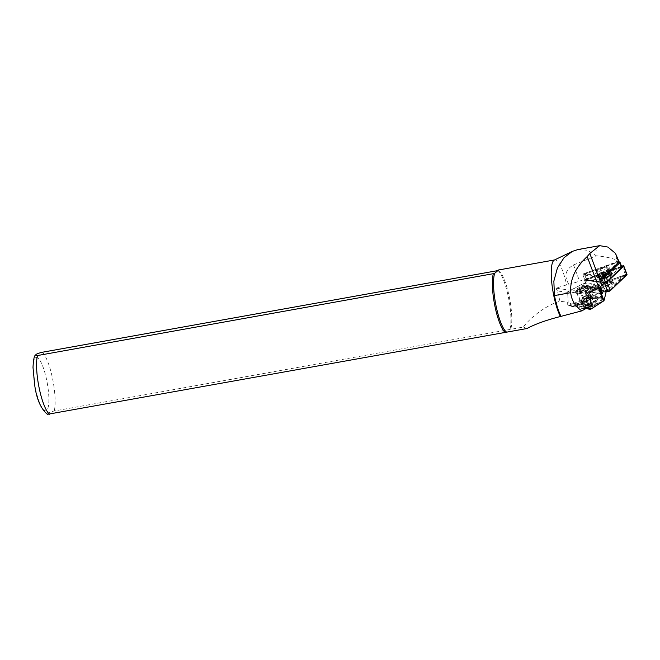 <?xml version="1.0" encoding="UTF-8"?>
<svg xmlns="http://www.w3.org/2000/svg" width="660" height="660" viewBox="0 0 660 660"><rect width="100%" height="100%" fill="white"/><g stroke="black" fill="none" stroke-linecap="round" stroke-linejoin="round"><path stroke-width="0.49" stroke-dasharray="3.3 2.47" d="M598.892 278.173A6.13 1.7 -20.6 0 0 599.338 278.627A6.13 1.7 -20.6 0 0 605.253 277.695A6.13 1.7 -20.6 0 0 610.318 274.502A6.13 1.7 -20.6 0 0 610.417 274.04A6.13 1.7 -20.6 0 0 604.354 274.403A6.13 1.7 -20.6 0 0 598.892 278.173M609.807 275.278A5.123 1.419 159.4 0 1 609.733 275.665A5.123 1.419 159.4 0 1 605.492 278.338A5.123 1.419 159.4 0 1 600.551 279.114A5.123 1.419 159.4 0 1 600.196 278.809A5.123 1.419 159.4 0 1 600.179 278.734A5.123 1.419 159.4 0 1 604.618 275.632A5.123 1.419 159.4 0 1 609.79 275.212A5.123 1.419 159.4 0 1 609.807 275.278M613.643 282.637A6.13 1.7 159.4 0 1 608.182 286.407A6.13 1.7 159.4 0 1 602.126 286.77A6.13 1.7 159.4 0 1 602.217 286.308A6.13 1.7 159.4 0 1 607.291 283.115A6.13 1.7 159.4 0 1 613.206 282.183A6.13 1.7 159.4 0 1 613.643 282.637M602.729 285.533A5.123 1.419 -20.6 0 0 602.753 285.607A5.123 1.419 -20.6 0 0 607.918 285.178A5.123 1.419 -20.6 0 0 612.364 282.076A5.123 1.419 -20.6 0 0 612.34 282.001A5.123 1.419 -20.6 0 0 611.993 281.696A5.123 1.419 -20.6 0 0 607.043 282.472A5.123 1.419 -20.6 0 0 602.811 285.145A5.123 1.419 -20.6 0 0 602.729 285.533M621.555 266.392L584.826 279.931L604.651 282.793M621.736 266.887L585.544 279.923L604.684 282.769M589.034 287.644L588.613 288.049L608.891 290.771L625.878 274.519L588.151 288.337L608.017 291.415L609.98 290.713L626.414 274.568L589.132 287.793M593.233 287.389L608.735 289.558L621.687 277.175L593.233 287.389L588.514 288.007M621.514 266.285L585.882 279.081A1.609 0.446 -20.6 0 0 584.446 280.071A1.609 0.446 -20.6 0 0 584.455 280.096A1.609 0.446 -20.6 0 0 584.694 280.219L604.453 282.983M627 274.527A1.609 0.446 -20.6 0 0 625.416 274.651L589.108 287.686A1.609 0.446 -20.6 0 0 587.68 288.667A1.609 0.446 -20.6 0 0 587.68 288.692A1.609 0.446 -20.6 0 0 587.92 288.824L601.318 290.697M621.687 277.175L625.441 274.758M608.891 290.771L608.735 289.558M605.509 280.954L618.461 268.57L589.999 278.784L605.509 280.954L605.723 282.001M605.022 282.818L606.342 282.538L623.279 266.31M604.857 282.818L605.855 282.612M585.544 279.923L589.999 278.784M621.794 267.028L618.461 268.57M616.729 255.568L616.489 259.924L615.887 259.834C611.061 257.903 604.552 256.558 596.351 255.799L573.499 264.949C565.389 269.536 563.813 275.962 568.771 284.229L555.902 288.189L589.446 292.883M568.771 284.229A26.119 7.243 -20.6 0 0 579.571 281.119L584.595 279.312L582.64 274.106L616.663 261.896A2.409 0.668 159.4 0 1 617.166 261.731A2.409 0.668 159.4 0 1 619.03 261.715M577.64 290.507A4.818 1.394 158 0 1 581.897 287.471A4.818 1.394 158 0 1 586.616 287.067A4.818 1.394 158 0 1 586.641 287.232A4.818 1.394 158 0 1 582.392 290.268A4.818 1.394 158 0 1 577.673 290.672A4.818 1.394 158 0 1 577.64 290.507M577.187 289.377C575.635 288.222 587.936 284.039 586.27 286.3C587.821 287.455 575.512 291.637 577.187 289.377L577.673 290.672M586.616 287.067L586.27 286.3M576.988 290.746A5.527 1.592 158 0 1 577.079 290.392A5.527 1.592 158 0 1 581.542 287.389A5.527 1.592 158 0 1 586.847 286.457A5.527 1.592 158 0 1 587.301 287.001A5.527 1.592 158 0 1 582.112 290.59A5.527 1.592 158 0 1 576.988 290.746M587.821 287.215A5.923 1.708 -22 0 0 587.779 287.009A5.923 1.708 -22 0 0 587.334 286.638A5.923 1.708 -22 0 0 581.65 287.636A5.923 1.708 -22 0 0 576.856 290.862A5.923 1.708 -22 0 0 576.757 291.233A5.923 1.708 -22 0 0 576.79 291.448A5.923 1.708 -22 0 0 582.59 290.945A5.923 1.708 -22 0 0 587.821 287.215M47.421 414.332L48.031 413.317C48.477 412.706 50.539 411.931 54.211 410.99L523.314 327.071C529.609 318.359 545.185 305.555 559.969 301.216L568.211 302.363L567.625 292.042L581.996 284.254A1.609 0.462 158 0 1 582.945 283.874L586.624 282.785L591.17 283.421L593.753 290.771L596.013 291.085L595.699 287.422L594.256 283.849L598.802 284.485L598.042 285.986A1.609 0.462 158 0 1 597.564 286.432L585.676 294.228L567.699 291.712L581.996 284.254M588.951 285.829A7.837 2.26 158 0 1 590.106 286.457A7.837 2.26 158 0 1 585.329 290.755A7.837 2.26 158 0 1 576.716 292.949A7.837 2.26 158 0 1 575.569 292.322A7.837 2.26 158 0 1 580.338 288.024A7.837 2.26 158 0 1 588.951 285.829M589.314 286.721A7.837 2.26 158 0 1 590.461 287.347A7.837 2.26 158 0 1 585.692 291.646A7.837 2.26 158 0 1 577.079 293.84A7.837 2.26 158 0 1 575.933 293.213A7.837 2.26 158 0 1 580.701 288.915A7.837 2.26 158 0 1 589.314 286.721M577.178 305.877A11.047 3.193 158 0 1 586.921 298.93A11.047 3.193 158 0 1 597.745 297.998A11.047 3.193 158 0 1 597.812 298.386A11.047 3.193 158 0 1 597.795 298.551A11.047 3.193 158 0 1 588.687 305.093A11.047 3.193 158 0 1 577.591 306.702A11.047 3.193 158 0 1 577.244 306.273A11.047 3.193 158 0 1 577.178 305.877M597.622 297.924C598.925 295.589 588.134 296.934 582.483 299.813L577.112 303.427L579.232 305.159C583.382 305.332 588.217 304.07 593.728 301.389C596.194 300.036 597.49 298.881 597.622 297.924L597.745 297.998M590.947 300.465L591.566 300.094A6.526 1.881 -22 0 0 593.662 297.561A6.526 1.881 -22 0 0 584.933 299.17L583.465 299.97A6.526 1.881 -22 0 0 581.014 301.933L580.709 302.767L581.65 303.245L586.229 302.659A6.526 1.881 -22 0 0 590.155 300.911L590.947 300.465L586.93 290.524A6.526 1.881 -22 0 0 589.644 287.611A6.526 1.881 -22 0 0 580.247 289.583L579.463 290.037A6.526 1.881 -22 0 0 576.749 292.949A6.526 1.881 -22 0 0 577.706 293.477A6.526 1.881 -22 0 0 586.146 290.977L586.93 290.524M586.229 302.659L583.118 303.493L580.693 303.154L581.014 301.933L580.594 302.725M603.455 290.994L604.403 288.181L599.816 287.537L588.992 291.959L588.241 291.703L587.779 286.308L586.484 283.099L583.168 284.08A2.013 0.577 -22 0 0 581.98 284.559L587.598 298.477A2.013 0.577 158 0 1 588.778 297.998L602.201 291.01L601.714 291.951L601.532 291.58M585.75 305.811L591.682 303.947L591.657 305.027L588.836 306.587L586.03 307.073L582.565 297.916A3.011 0.866 158 0 1 583.547 296.86A3.011 0.866 158 0 1 583.985 296.596A3.011 0.866 158 0 1 586.674 295.597A3.011 0.866 158 0 1 586.798 295.573A3.011 0.866 158 0 1 588.192 295.878A3.011 0.866 158 0 1 586.773 297.198A3.011 0.866 158 0 1 583.96 298.221A3.011 0.866 158 0 1 582.565 297.916L582.557 298.46L585.362 297.982L588.184 296.414L588.2 295.334L585.395 295.812L582.574 297.379M592.416 304.565A3.679 1.064 158 0 1 588.959 306.958A3.679 1.064 158 0 1 585.544 307.065A3.679 1.064 158 0 1 585.552 306.999A3.679 1.064 158 0 1 588.58 304.829A3.679 1.064 158 0 1 592.276 304.285A3.679 1.064 158 0 1 592.416 304.565M585.552 273.859L586.6 272.869L618.635 261.64L604.593 275.385L602.308 276.21L585.552 273.859L585.098 275.195L601.854 277.546A2.409 0.668 -20.6 0 0 603.438 277.315M619.847 262.127A2.409 0.668 -20.6 0 0 617.636 262.449L586.888 273.488A2.409 0.668 -20.6 0 0 584.777 274.791A2.409 0.668 -20.6 0 0 584.735 274.972A2.409 0.668 -20.6 0 0 584.743 275.005A2.409 0.668 -20.6 0 0 585.098 275.195L586.921 280.038A2.409 0.668 -20.6 0 1 586.567 279.848A2.409 0.668 -20.6 0 1 586.558 279.815A2.409 0.668 -20.6 0 1 588.703 278.33L619.451 267.292A2.409 0.668 159.4 0 1 621.827 267.118M595.039 273.034A7.936 2.203 -20.6 0 0 595.609 273.62A7.936 2.203 -20.6 0 0 603.273 272.415A7.936 2.203 -20.6 0 0 609.832 268.282A7.936 2.203 -20.6 0 0 609.956 267.679A7.936 2.203 -20.6 0 0 602.11 268.158A7.936 2.203 -20.6 0 0 595.039 273.034M609.114 269.42A6.526 1.815 159.4 0 1 609.007 269.915A6.526 1.815 159.4 0 1 603.611 273.322A6.526 1.815 159.4 0 1 597.308 274.312A6.526 1.815 159.4 0 1 596.863 273.916A6.526 1.815 159.4 0 1 596.838 273.826A6.526 1.815 159.4 0 1 602.497 269.866A6.526 1.815 159.4 0 1 609.089 269.329A6.526 1.815 159.4 0 1 609.114 269.42M612.43 273.314A8.266 2.293 159.4 0 1 605.055 278.396A8.266 2.293 159.4 0 1 596.879 278.891A8.266 2.293 159.4 0 1 596.887 278.611A8.266 2.293 159.4 0 1 603.851 273.958A8.266 2.293 159.4 0 1 612.158 272.885A8.266 2.293 159.4 0 1 612.43 273.314M597.498 275.599A6.526 1.815 -20.6 0 0 597.523 275.69A6.526 1.815 -20.6 0 0 604.114 275.146A6.526 1.815 -20.6 0 0 609.774 271.194A6.526 1.815 -20.6 0 0 609.749 271.103A6.526 1.815 -20.6 0 0 609.559 270.847A6.526 1.815 -20.6 0 0 603.001 271.697A6.526 1.815 -20.6 0 0 597.506 275.377A6.526 1.815 -20.6 0 0 597.498 275.599M608.173 268.348A6.031 1.675 -20.6 0 0 608.149 268.24A6.031 1.675 -20.6 0 0 602.101 268.719A6.031 1.675 -20.6 0 0 596.821 272.365A6.031 1.675 -20.6 0 0 596.855 272.481A6.031 1.675 -20.6 0 0 602.893 271.994A6.031 1.675 -20.6 0 0 608.173 268.348M609.79 275.517A5.024 1.394 -20.6 0 0 609.766 275.426A5.024 1.394 -20.6 0 0 609.716 275.327A5.024 1.394 -20.6 0 0 604.577 275.888A5.024 1.394 -20.6 0 0 600.336 278.85A5.024 1.394 -20.6 0 0 600.336 278.858A5.024 1.394 -20.6 0 0 600.361 278.957A5.024 1.394 -20.6 0 0 605.393 278.553A5.024 1.394 -20.6 0 0 609.79 275.517M599.247 278.223A5.824 1.617 -20.6 0 0 604.923 277.934A5.824 1.617 -20.6 0 0 610.203 274.346A5.824 1.617 -20.6 0 0 604.527 274.634A5.824 1.617 -20.6 0 0 599.247 278.223M611.482 273.471A7.334 2.038 -20.6 0 0 611.449 273.331A7.334 2.038 -20.6 0 0 611.193 273.025A7.334 2.038 -20.6 0 0 603.867 274.007A7.334 2.038 -20.6 0 0 597.704 278.083A7.334 2.038 -20.6 0 0 597.688 278.355A7.334 2.038 -20.6 0 0 597.721 278.487A7.334 2.038 -20.6 0 0 605.063 277.901A7.334 2.038 -20.6 0 0 611.482 273.471M605.253 282.158A2.409 0.668 159.4 0 1 603.669 282.389L586.921 280.038M588.877 304.425L585.395 295.812M591.376 303.765L588.2 295.334M586.03 307.073L582.557 298.46M588.836 306.587L585.362 297.982M591.657 305.027L588.184 296.414M606.053 292.273L601.45 291.629L599.8 287.546L600.922 287.818L602.201 291.01L605.641 291.489L605.962 292.545L604.354 288.304M587.59 307.618L583.506 306.867L588.101 308.591L596.203 303.872A12.556 3.622 -22 0 0 601.202 299.656L601.714 299.904A12.961 3.737 158 0 1 596.549 304.26L588.448 308.979L590.873 309.317M601.202 299.656L601.351 298.122L592.168 298.567C599.362 296.183 602.539 296.629 601.714 299.904L604.131 300.242L605.962 292.603M601.656 292L589.76 298.229L589.685 297.726M591.954 298.361A12.556 3.622 -22 0 0 583.341 302.074L583.275 302.404A12.961 3.737 158 0 1 592.168 298.567L588.844 298.501A1.609 0.462 -22 0 0 587.903 298.881L572.484 306.801L587.598 298.477L587.903 298.881M602.275 293.815L588.241 291.703L602.209 293.65M572.748 306.776L567.765 305.077L575.173 307.123L570.677 305.052L567.765 305.077M583.275 302.404L574.909 307.147L583.341 302.074L582.268 299.409L570.677 305.052M583.72 307.304L586.361 308.311L583.506 306.867L595.13 301.207L600.625 296.307L591.954 296.035L582.268 299.409M600.534 288.098L595.699 287.422M592.614 286.984L587.779 286.308M586.921 307.354L586.014 294.616L597.952 286.795A2.013 0.577 -22 0 0 598.554 286.234L599.239 284.889L600.039 286.869M571.189 304.936L571.048 303.014L583.498 304.755L583.506 306.867L570.644 305.068L570.512 303.171L567.633 302.775L567.74 305.027M586.443 307.692L587.045 307.923M599.239 284.889L598.802 284.485M594.256 283.849L593.224 284.163L596.013 291.085M593.224 284.163L590.956 283.841L593.753 290.771M590.956 283.841L591.17 283.421M494.629 273.446L498.646 270.616L497.293 270.691M497.937 270.575A32.142 7.466 -100.2 0 1 508.332 296.86A32.142 7.466 -100.2 0 1 509.99 329.29M568.211 302.363L567.757 302.585L567.847 304.689M571.048 303.014L570.512 303.171M583.498 304.755L583.638 306.677M583.374 304.969L586.245 305.374L586.459 307.642M586.245 305.374L586.723 305.233M498.349 270.014L498.646 270.616A31.639 7.343 -100.2 0 1 509.256 296.752A31.639 7.343 -100.2 0 1 510.7 329.332M526.952 328.523L523.314 327.071M567.757 292.405L557.436 290.961L559.969 301.216M586.154 294.979L590.452 295.581M587.103 305.002L591.22 305.58M557.436 290.961L555.902 288.189M554.334 260.048A31.639 7.343 -100.2 0 1 554.788 259.9A31.639 7.343 -100.2 0 1 566.668 285.021M597.053 250.033A4.851 1.345 -20.6 0 0 596.582 250.148L597.053 250.033L596.582 250.148M577.855 249.571L587.384 250.255L596.351 255.799M584.595 279.312L605.269 282.208M603.314 277.002L582.64 274.106M585.635 280.104L585.007 280.046M584.694 280.219L587.92 288.824M585.882 279.081L589.108 287.686M622.19 266.046L625.416 274.651M608.396 290.812L608.017 291.415M609.328 290.483L609.98 290.713M588.613 288.049L588.233 288.651M625.853 274.675L626.505 274.906M606.342 282.538L606.755 282.109M586.055 279.7L585.898 279.197M609.436 275.038A4.859 1.353 -20.6 0 0 609.361 274.857A4.859 1.353 -20.6 0 0 604.387 275.393A4.859 1.353 -20.6 0 0 600.286 278.264A4.859 1.353 -20.6 0 0 600.286 278.272A4.859 1.353 -20.6 0 0 605.03 278.033A4.859 1.353 -20.6 0 0 609.436 275.038M615.887 259.834L616.663 261.896M35.615 357.712A27.118 6.295 -100.2 0 1 46.687 380.16A27.118 6.295 -100.2 0 1 46.464 410.553A27.118 6.295 -100.2 0 1 35.392 388.105A27.118 6.295 -100.2 0 1 35.615 357.712M42.157 352.275A32.142 7.466 -100.2 0 1 52.544 378.56A32.142 7.466 -100.2 0 1 54.211 410.99M580.998 301.76A5.923 1.708 158 0 1 586.229 298.031A5.923 1.708 158 0 1 592.028 297.536A5.923 1.708 158 0 1 592.069 297.742A5.923 1.708 158 0 1 586.839 301.471A5.923 1.708 158 0 1 581.039 301.966A5.923 1.708 158 0 1 580.998 301.76M593.728 301.389A11.047 3.193 158 0 1 583.291 305.745A11.047 3.193 158 0 1 576.865 305.316A11.047 3.193 158 0 1 576.79 304.92A11.047 3.193 158 0 1 582.483 299.813M584.933 299.17A6.732 1.947 158 0 1 593.101 298.18A6.732 1.947 158 0 1 591.566 300.094M583.118 303.493A6.732 1.947 158 0 1 580.693 303.154M604.387 288.222L599.734 287.57M579.463 290.037L583.465 299.97M585.23 307.18A4.018 1.163 158 0 1 589 304.565A4.018 1.163 158 0 1 592.73 304.45A4.018 1.163 158 0 1 588.959 307.065A4.018 1.163 158 0 1 585.23 307.18M609.51 271.895A6.039 1.675 -20.6 0 0 609.477 271.78A6.039 1.675 -20.6 0 0 603.43 272.266A6.039 1.675 -20.6 0 0 598.15 275.913A6.039 1.675 -20.6 0 0 598.174 276.028A6.039 1.675 -20.6 0 0 604.222 275.542A6.039 1.675 -20.6 0 0 609.51 271.895M612.232 282.018A5.024 1.394 -20.6 0 0 612.208 281.927A5.024 1.394 -20.6 0 0 607.175 282.332A5.024 1.394 -20.6 0 0 602.778 285.367A5.024 1.394 -20.6 0 0 602.803 285.458A5.024 1.394 -20.6 0 0 607.835 285.054A5.024 1.394 -20.6 0 0 612.232 282.018M611.746 283.008A4.216 1.171 -20.6 0 0 607.629 283.222A4.216 1.171 -20.6 0 0 603.809 285.821A4.216 1.171 -20.6 0 0 607.918 285.607A4.216 1.171 -20.6 0 0 611.746 283.008M599.684 277.976A5.321 1.477 -20.6 0 0 604.873 277.712A5.321 1.477 -20.6 0 0 609.7 274.436A5.321 1.477 -20.6 0 0 604.51 274.7A5.321 1.477 -20.6 0 0 599.684 277.976M611.556 273.661A7.334 2.038 -20.6 0 0 611.523 273.529A7.334 2.038 -20.6 0 0 604.172 274.114A7.334 2.038 -20.6 0 0 597.762 278.545A7.334 2.038 -20.6 0 0 597.787 278.685A7.334 2.038 -20.6 0 0 605.137 278.091A7.334 2.038 -20.6 0 0 611.556 273.661M611.432 273.908A7.128 1.98 -20.6 0 0 604.477 274.271A7.128 1.98 -20.6 0 0 598.018 278.66A7.128 1.98 -20.6 0 0 604.964 278.305A7.128 1.98 -20.6 0 0 611.432 273.908M609.774 272.242A6.163 1.708 -20.6 0 0 609.535 271.87A6.163 1.708 -20.6 0 0 603.372 272.695A6.163 1.708 -20.6 0 0 598.191 276.127A6.163 1.708 -20.6 0 0 598.174 276.35A6.163 1.708 -20.6 0 0 604.189 276.037A6.163 1.708 -20.6 0 0 609.774 272.242M602.308 276.21L601.854 277.546L603.669 282.389M586.6 272.869L588.703 278.33M617.347 261.83L619.451 267.292M586.146 290.977L590.155 300.911M580.247 289.583L584.257 299.533M588.844 298.501L582.945 283.874M595.13 301.207L596.549 304.26M604.403 288.189L605.657 291.308M570.471 305.456L574.909 307.147L572.484 306.801M579.232 305.159A10.246 2.962 158 0 1 578.457 305.052M598.042 285.986L599.049 287.471M597.564 286.432L598.381 287.851M573.499 264.949L579.571 281.119M609.733 275.665L610.318 274.502M600.551 279.114L599.338 278.627M600.196 278.809L602.753 285.607M584.455 280.096L587.68 288.692M609.79 275.212L612.34 282.001M625.853 274.519L626.414 274.568M605.426 282.876L604.824 282.818M622.883 266.722L623.304 266.285M602.811 285.145L602.217 286.308M611.993 281.696L613.206 282.183M609.716 275.327L609.37 274.857C610.178 275.005 608.182 276.094 603.38 278.124L600.286 278.264L600.336 278.85M577.079 290.392L576.856 290.862M586.847 286.457L587.334 286.638M590.461 287.347L590.106 286.457M576.79 291.448L581.056 302.049L586.022 298.724C590.725 297.421 592.746 297.049 592.078 297.602L587.779 287.009M576.749 292.949L580.709 302.767M609.007 269.915L609.832 268.282M597.308 274.312L595.609 273.62M596.863 273.916L597.523 275.69M584.743 275.005L586.567 279.848M608.149 268.24L609.477 271.78L611.193 273.025M609.766 275.426L612.274 282.191C615.021 283.099 601.722 288.601 602.803 285.458L600.361 278.957M611.449 273.331L611.564 273.702C613.734 275.872 595.996 281.746 597.787 278.685L597.721 278.487M596.855 272.481L598.191 276.086L597.704 278.083M609.089 269.329L609.749 271.103M597.506 275.377L596.887 278.611M609.559 270.847L612.158 272.885M618.635 261.64L619.047 261.805M585.362 273.628L584.777 274.791M586.674 295.597L583.547 296.86M585.758 305.77L585.552 306.999M591.467 303.691L592.276 304.285M600.625 296.307L601.351 298.122C602.481 296.728 599.412 296.885 592.144 298.6L583.333 302.396L575.231 307.106L572.55 306.817M597.795 298.551C595.732 304.573 595.609 302.866 593.719 304.912L589.529 307.213L584.941 308.459C582.104 308.302 583.192 309.581 577.591 306.702M589.644 287.611L593.662 297.561M604.461 288.115L605.756 291.316M604.453 288.106L600.22 287.512M602.407 293.939L588.605 292.009M577.112 303.427L577.244 306.273M575.933 293.213L575.569 292.322"/><path stroke-width="0.99" d="M604.453 282.983L604.469 282.991A1.609 0.446 -20.6 0 0 607.084 282.051L623.617 266.244A1.609 0.446 -20.6 0 0 623.774 265.93A1.609 0.446 -20.6 0 0 622.19 266.046L621.514 266.285M604.651 282.793L606.755 282.109L623.279 266.31L621.555 266.392M601.318 290.697L607.703 291.588A1.609 0.446 -20.6 0 0 610.318 290.647L626.843 274.849A1.609 0.446 -20.6 0 0 627 274.527L623.774 265.93M622.867 266.731L621.736 266.887M605.855 282.612L605.723 282.001M622.875 266.524L621.794 267.028M497.293 270.691L42.157 352.275C38.478 353.215 36.424 353.991 35.978 354.601L35.285 355.245L37.496 355.55L494.629 273.446C497.491 270.204 498.828 269.263 498.646 270.616M603.438 277.315A2.409 0.668 -20.6 0 0 605.781 276.136L619.773 262.754A2.409 0.668 -20.6 0 0 620.004 262.276L621.827 267.118A2.409 0.668 159.4 0 1 621.588 267.597L607.596 280.978A2.409 0.668 159.4 0 1 605.253 282.158M620.004 262.276A2.409 0.668 -20.6 0 0 619.847 262.127L619.047 261.805M606.053 292.207L605.641 291.489L606.053 292.273L604.164 300.151A2.013 0.577 158 0 1 603.562 300.704L590.609 309.342L603.463 301.059A1.609 0.462 -22 0 0 603.941 300.613L604.131 300.242M600.039 286.869L602.209 293.65L603.455 290.994M587.045 307.923L590.609 309.342L586.361 308.311L588.316 309.02M590.609 309.342L590.972 308.962L587.59 307.618M581.823 310.868C575.289 306.512 571.577 300.448 570.694 292.669C569.877 279.518 575.371 267.481 587.194 256.558L589.809 253.473L599.668 245.66L607.901 247.071L615.483 253.374L619.03 261.715A2.409 0.668 159.4 0 1 618.799 262.193L603.314 277.002L605.269 282.208L601.829 285.491A10.048 2.788 159.4 0 1 598.843 287.595L589.446 292.883L590.452 295.581L591.22 305.58L581.823 310.868L560.389 316.519C546.496 320.042 535.351 324.043 526.952 328.523L47.421 414.332M505.337 332.566A32.142 7.466 -100.2 0 1 494.942 306.281A32.142 7.466 -100.2 0 1 493.284 273.851M506.682 332.161A31.639 7.343 -100.2 0 1 496.081 306.025A31.639 7.343 -100.2 0 1 494.629 273.446M560.389 316.519A31.639 7.343 -100.2 0 1 551.826 283.214A31.639 7.343 -100.2 0 1 554.334 260.048L572.36 251.369L577.855 249.571L599.668 245.66M561.033 316.429A31.845 7.392 -100.2 0 1 554.449 295.581L553.847 281.143L557.403 268.01L564.044 257.689L572.36 251.369M607.084 282.051L610.318 290.647M604.469 282.991L607.703 291.588M623.617 266.244L626.843 274.849M622.363 266.665L622.207 266.153M604.84 275.542L605.781 276.136L607.596 280.978M618.832 262.16L619.773 262.754L621.588 267.597M599.049 287.471L603.941 300.613M605.657 291.308L606.053 292.273M598.381 287.851L603.463 301.059M49.55 414.265A32.142 7.466 -100.2 0 1 39.154 387.981A32.142 7.466 -100.2 0 1 37.496 355.55M554.449 295.581L570.694 292.669M587.194 256.558L598.843 287.595M589.809 253.473L601.829 285.491M615.483 253.374L618.799 262.193M605.756 291.316L606.004 291.943M588.159 308.995L590.667 309.358M47.429 414.34C40.895 408.911 36.663 399.242 34.724 385.341L33 367.414C33.388 360.137 34.147 356.087 35.285 355.245M498.349 270.014L554.557 259.941"/></g></svg>
